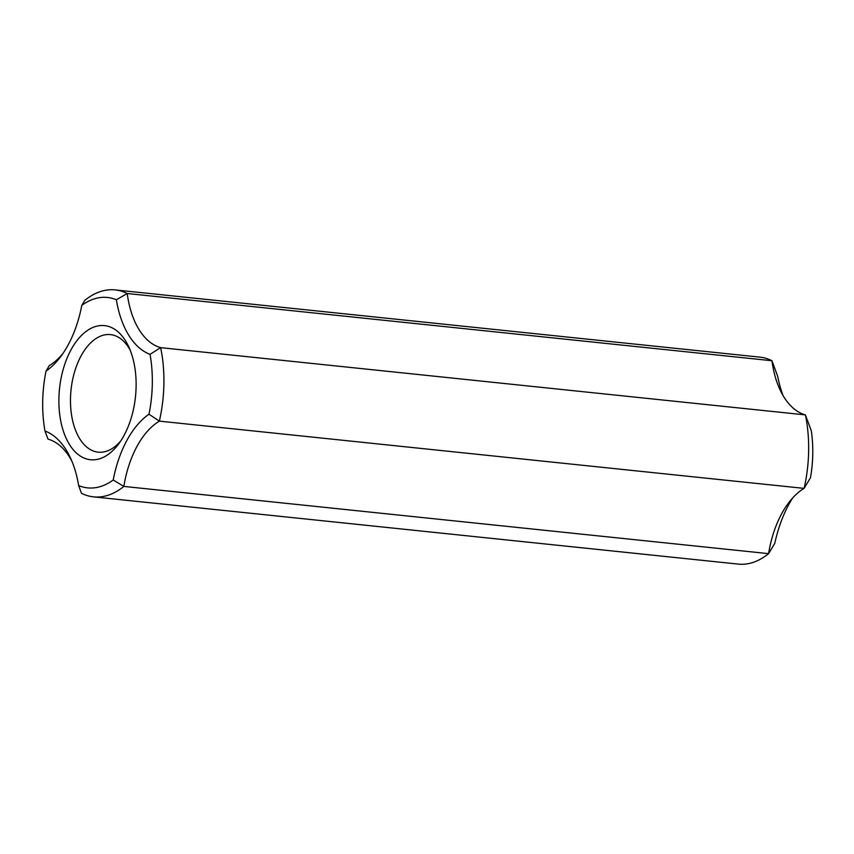 <?xml version="1.0" encoding="UTF-8"?>
<svg xmlns="http://www.w3.org/2000/svg" width="854" height="854" viewBox="0 0 854 854"><rect width="100%" height="100%" fill="white"/><g stroke="black" fill="none" stroke-linecap="round" stroke-linejoin="round"><path stroke-width="1.28" d="M783.043 395.551A99.886 56.577 96 0 1 777.706 376.39L771.963 360.74A83.233 47.141 -84 0 0 780.012 389.744A83.233 47.141 -84 0 0 805.386 414.895A104.049 58.937 96 0 1 804.094 488.381A83.233 47.141 -84 0 0 788.477 503.027A83.233 47.141 -84 0 0 768.589 553.648A104.049 58.937 96 0 1 738.283 564.099L93.534 496.868A104.049 58.937 -84 0 0 123.851 486.417A83.233 47.141 96 0 1 159.356 421.139A104.049 58.937 -84 0 0 160.637 347.653L150.037 354.335A95.723 54.218 96 0 1 148.991 414.222A91.559 51.859 -84 0 0 113.219 479.991A95.723 54.218 96 0 1 78.653 485.574A91.559 51.859 -84 0 0 70.423 457.872A91.559 51.859 -84 0 0 44.974 431.003A95.723 54.218 96 0 1 46.02 371.116A91.559 51.859 -84 0 0 60.698 356.609A91.559 51.859 -84 0 0 81.792 305.348A95.723 54.218 96 0 1 116.368 299.765A91.559 51.859 -84 0 0 150.037 354.335M148.991 414.222L159.356 421.139L804.094 488.381L810.478 477.728A87.396 49.5 -84 0 0 811.3 430.811L805.386 414.895L160.637 347.653A83.233 47.141 96 0 1 127.214 293.509A104.049 58.937 -84 0 0 115.119 289.901A104.049 58.937 -84 0 0 84.802 300.352L81.792 305.348M113.219 479.991L123.851 486.417L768.589 553.648L774.791 543.325A99.886 56.577 96 0 1 792.64 497.967M120.67 441.07A59.097 33.477 96 0 1 98.199 452.161A59.097 33.477 96 0 1 77.511 434.761A59.097 33.477 96 0 1 75.44 369.088A59.097 33.477 96 0 1 110.454 334.608A59.097 33.477 96 0 1 130.15 350.087M128.1 345.464A67.423 38.184 -84 0 0 74.768 343.628A67.423 38.184 -84 0 0 65.683 437.248A67.423 38.184 -84 0 0 118.535 444.101A67.423 38.184 -84 0 0 128.687 346.681A67.423 38.184 -84 0 0 128.1 345.464M78.653 485.574L81.44 493.26A104.049 58.937 -84 0 0 93.534 496.868M44.974 431.003L48.016 439.105A83.233 47.141 96 0 1 71.885 461.213M46.02 371.116L49.297 365.619A83.233 47.141 96 0 0 62.822 353.641M116.368 299.765L127.214 293.509L771.963 360.74A104.049 58.937 96 0 0 759.868 357.132L115.119 289.901"/></g></svg>
